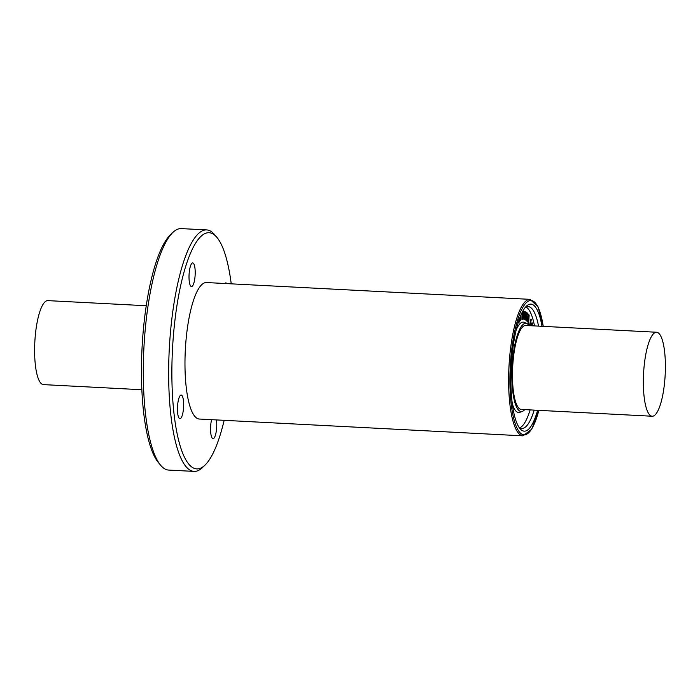 <?xml version="1.0" encoding="UTF-8"?>
<svg xmlns="http://www.w3.org/2000/svg" width="700" height="700" viewBox="0 0 700 700"><rect width="100%" height="100%" fill="white"/><g stroke="black" fill="none" stroke-linecap="round" stroke-linejoin="round"><path stroke-width="1.05" d="M529.06 315.796L528.762 319.786L528.281 319.025L529.06 315.796M527.258 320.364L528.483 315.227L529.165 315.035L528.649 323.102L528.719 320.364L528.176 319.498L527.555 321.344L529.165 315.035M528.649 323.102L528.036 323.033L528.535 322.831M528.028 322.805L528.211 320.338L528.719 320.364M527.109 321.571L527.555 321.344M527.126 321.562L527.599 321.589M525.98 319.865L527.415 321.037L526.488 319.891L527.529 313.101L528.229 314.16L527.354 313.661L527.03 316.199L527.809 317.336L526.969 316.741L526.663 319.602L527.608 321.072M528.185 314.326L527.293 313.976M527.774 317.502L527.222 317.52M527.704 317.537L526.916 317.205M526.12 320.014L525.613 319.988L526.102 320.005L526.059 316.269L525.543 315.954L525.105 319.314L526.032 311.973L526.601 312.734L526.488 319.891M526.339 316.295L526.4 315.77M526.619 313.898L526.785 313.11L527.529 313.101M523.845 318.623L524.492 312.979L525 313.005L524.72 317.686L524.352 318.649L524.09 317.581L524.134 315.227L524.37 312.9L524.746 311.938L525 313.005M524.212 317.66L524.72 317.686M524.492 312.979L524.239 311.911M524.781 311.377L525.131 315.394L524.317 319.226L523.968 315.201L524.781 311.377L524.265 311.351L523.766 312.471L524.274 312.498M523.582 318.859L524.317 319.226M523.442 317.922L523.766 312.471M522.62 311.894L522.673 315.578L523.74 311.535L523.101 314.475L523.574 318.911L522.97 315.035L522.471 319.41L522.41 311.876M522.751 312.988L523.101 311.465L523.609 311.491M523.101 311.465L523.722 311.369M523.53 319.095L522.97 319.13M523.425 319.016L522.918 318.99L523.469 319.148M522.918 318.99L522.637 316.558M521.964 319.384L522.454 319.41L521.903 319.314L522.095 312.489M520.179 316.838L520.8 320.442L520.03 317.223M519.785 318.491L520.188 320.434L520.73 320.539M519.951 317.415L519.741 321.615L519.575 318.43M519.741 321.615L519.304 321.571M518.49 321.615L518.91 322.201L519.251 319.454L519.278 321.711L518.919 322.752L518.35 322.07M518.403 322.175L519.155 321.352M518.919 322.752L518.21 322.499M518.411 322.726L517.956 322.49L518.411 322.726M517.58 325.027L517.029 325.045M525.595 315.402L525.971 312.515L526.479 314.387L526.041 315.674L525.595 315.402M525.534 315.648L525.971 313.285L526.479 313.311M525.971 313.285L525.796 312.69M526.05 319.76L525.543 319.734L526.076 319.97M525.543 319.734L525.577 318.815L526.085 318.841M525.577 318.815L525.665 317.704L526.173 317.73M525.665 317.704L526.216 317.301M525.709 317.275L525.516 316.225M525.219 319.384L524.615 318.902M525.149 312.812L525.875 311.964M525.525 311.946L526.032 311.973M529.97 325.762L531.291 319.567L530.136 325.701M529.462 325.736L530.714 319.716L531.352 319.611M531.589 325.754L532.376 322.919L532.079 325.78M531.081 325.727L531.773 323.076L532.455 323.024M532.639 325.806L532.962 325.062L533.024 325.92M532.131 325.78L532.936 325.062M531.895 325.771L532.219 324.091L531.781 325.762M526.12 307.037A60.979 15.689 -87 0 1 534.485 325.902M530.119 409.894A60.979 15.689 -87 0 1 519.846 427.796M524.755 409.614A44.144 11.357 -87 0 1 522.48 411.311L519.925 412.283A45.246 11.646 -87 0 1 517.046 411.994A45.246 11.646 -87 0 1 512.33 403.874M516.163 330.05A45.246 11.646 -87 0 1 524.589 322.473L527.03 323.697A44.144 11.357 -87 0 1 529.121 325.623M224.805 283.5A11.83 3.045 -87 0 1 225.838 282.896A11.83 3.045 -87 0 1 226.249 283.027A11.83 3.045 -87 0 1 226.809 283.605M216.475 419.921A11.83 3.045 -87 0 1 216.107 432.294A11.83 3.045 -87 0 1 213.054 438.664A11.83 3.045 -87 0 1 210.674 432.014A11.83 3.045 -87 0 1 211.593 419.668M181.571 395.194A11.83 3.045 -87 0 1 183.54 407.838A11.83 3.045 -87 0 1 179.935 418.688A11.83 3.045 -87 0 1 177.511 406.717A11.83 3.045 -87 0 1 181.16 395.062A11.83 3.045 -87 0 1 181.571 395.194M193.13 263.051A11.83 3.045 -87 0 1 195.099 275.695A11.83 3.045 -87 0 1 191.494 286.545A11.83 3.045 -87 0 1 189.07 274.575A11.83 3.045 -87 0 1 192.727 262.92A11.83 3.045 -87 0 1 193.13 263.051M224.149 420.324A118.274 30.433 -87 0 1 205.065 465.062A118.274 30.433 -87 0 1 192.666 467.591A118.274 30.433 -87 0 1 174.361 325.421A118.274 30.433 -87 0 1 216.895 237.361A118.274 30.433 -87 0 1 231.236 283.832M196.989 418.276A68.337 17.579 93 0 0 199.343 419.037L522.988 435.846A68.337 17.579 -87 0 1 520.634 435.085A68.337 17.579 -87 0 1 509.259 362.031A68.337 17.579 -87 0 1 530.075 299.355L206.43 282.546A68.337 17.579 93 0 0 185.614 345.223A68.337 17.579 93 0 0 196.989 418.276M205.065 465.062L202.58 467.469A120.899 31.106 -87 0 1 194.084 471.398A120.899 31.106 -87 0 1 189.91 470.05A120.899 31.106 -87 0 1 169.785 340.804A120.899 31.106 -87 0 1 206.623 229.915A120.899 31.106 -87 0 1 214.673 234.71L216.895 237.361M194.084 471.398L168.718 470.085A120.899 31.106 -87 0 1 164.544 468.738A120.899 31.106 -87 0 1 160.668 465.29A120.899 31.106 -87 0 1 143.92 347.725A120.899 31.106 -87 0 1 172.76 232.531A120.899 31.106 -87 0 1 181.256 228.602L206.623 229.915M160.668 465.29L158.445 462.639A118.274 30.433 -87 0 1 142.065 347.629A118.274 30.433 -87 0 1 170.275 234.938L172.76 232.531M658 332.71A42.053 10.824 -87 0 1 665 377.668A42.053 10.824 -87 0 1 652.19 416.238A42.053 10.824 -87 0 1 650.738 415.765A42.053 10.824 -87 0 1 643.738 370.816A42.053 10.824 -87 0 1 656.548 332.246A42.053 10.824 -87 0 1 658 332.71M652.19 416.238L521.308 409.439A42.053 10.824 -87 0 1 519.855 408.975A42.053 10.824 -87 0 1 512.855 364.017A42.053 10.824 -87 0 1 525.674 325.447L656.548 332.246M146.23 305.734L47.81 300.624A42.053 10.824 93 0 0 35 339.194A42.053 10.824 93 0 0 42 384.151A42.053 10.824 93 0 0 43.453 384.615L141.864 389.734M522.48 411.311A44.144 11.357 -87 0 1 519.68 411.031A44.144 11.357 -87 0 1 512.523 361.392A44.144 11.357 -87 0 1 527.03 323.697M534.179 410.104A60.979 15.689 -87 0 1 521.85 428.418A60.979 15.689 -87 0 1 519.741 427.735A60.979 15.689 -87 0 1 518.91 427.14M525.122 307.589A60.979 15.689 -87 0 1 528.176 306.626A60.979 15.689 -87 0 1 538.536 326.113M537.626 410.287A63.604 16.363 -87 0 1 522.051 430.465A63.604 16.363 -87 0 1 520.012 428.654A63.604 16.363 -87 0 1 511.201 366.8A63.604 16.363 -87 0 1 526.374 306.197A63.604 16.363 -87 0 1 541.992 326.296M528.036 323.033L528.544 323.059M526.146 320.294L526.654 320.32M526.671 313.906L527.126 313.924M524.457 315.341L524.965 315.368M523.495 317.922L523.95 317.949M523.46 315.175L523.968 315.201M521.894 319.034L522.401 319.06M525.831 312.69L526.304 312.716M525.971 314.361L526.479 314.387M525.683 316.566L526.19 316.592M525.551 316.243L526.059 316.269M524.597 319.287L525.105 319.314M524.597 319.025L525.105 319.051M525.157 312.812L525.648 312.839M530.714 319.716L531.221 319.743M529.55 325.08L530.058 325.106M531.773 323.076L532.28 323.102M538.86 410.349A67.288 17.316 -87 0 1 521.736 434.096A67.288 17.316 -87 0 1 514.238 333.707A67.288 17.316 -87 0 1 543.226 326.358M529.121 315L528.614 314.974M528.596 323.164L528.089 323.137M528.15 314.37L527.642 314.344M527.371 321.081L526.864 321.055M527.415 313.031L526.907 313.005M522.725 311.57L522.218 311.544M523.688 311.325L523.18 311.299M522.462 319.41L521.955 319.384M519.715 321.632L519.207 321.606M519.286 319.436L518.779 319.41M518.726 322.892L518.219 322.866M525.166 319.445L524.659 319.419M525.945 311.938L525.438 311.911M531.309 319.559L530.801 319.533M532.385 322.919L531.878 322.892M530.075 299.355L538.072 306.871L543.279 326.358M538.921 410.358L531.72 429.196L522.988 435.846"/></g></svg>
